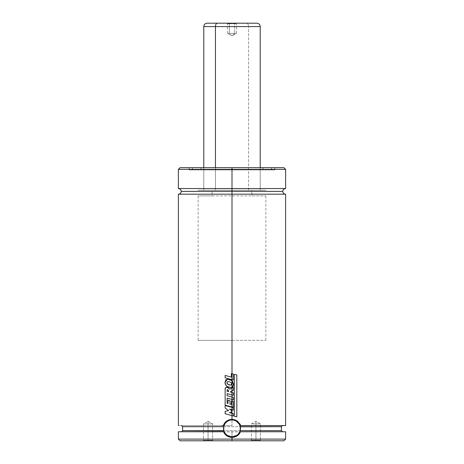 <?xml version="1.0" encoding="UTF-8"?>
<svg xmlns="http://www.w3.org/2000/svg" width="464" height="464" viewBox="0 0 464 464"><rect width="100%" height="100%" fill="white"/><g stroke="black" fill="none" stroke-linecap="round" stroke-linejoin="round"><path stroke-width="0.35" stroke-dasharray="2.32 1.74" d="M178.391 194.19L232 194.19L178.391 194.19L232 194.19L232 191.371L181.209 191.371L282.791 191.371L232 191.371L232 194.19L285.609 194.19L232 194.19L232 425.563L178.391 425.563L222.076 425.563M208.058 421.266L208.058 423.87C202.234 423.87 202.234 423.87 208.058 423.87C202.234 423.87 202.234 423.87 208.058 423.87L203.545 423.87L208.058 423.87L208.058 440.237L208.058 423.87C213.881 423.87 213.881 423.87 208.058 423.87C213.881 423.87 213.881 423.87 208.058 423.87L212.57 423.87L208.058 423.87L208.058 440.237L203.545 440.237L208.058 440.237L203.545 440.237L208.058 440.237L208.058 440.8L208.058 423.87L208.058 440.237L212.57 440.237L208.058 440.237L212.57 440.237L208.058 440.237L208.058 440.8L202.977 440.8L208.058 440.8L208.058 440.237L208.058 440.8L213.138 440.8L202.977 440.8L213.138 440.8L202.977 440.8L213.138 440.8L208.058 440.8L208.058 440.237L203.545 440.237L208.058 440.237L208.058 423.87L203.545 423.87L208.058 423.87L208.058 421.266L208.058 423.87C202.234 423.87 202.234 423.87 208.058 423.87C202.234 423.87 202.234 423.87 208.058 423.87L208.058 440.237L203.545 440.237L208.058 440.237L208.058 440.8L202.977 440.8L208.058 440.8L208.058 440.237L212.57 440.237L208.058 440.237L208.058 423.87L212.57 423.87L208.058 423.87L208.058 421.266L203.545 423.87L203.545 440.237L202.977 440.8L203.545 440.237L203.545 423.87L208.058 421.266L212.57 423.87L212.57 440.237L208.058 440.237L212.57 440.237L213.138 440.8L208.058 440.8L213.138 440.8L212.57 440.237L212.57 423.87L208.058 421.266M255.942 421.266L255.942 423.87C250.119 423.87 250.119 423.87 255.942 423.87C250.119 423.87 250.119 423.87 255.942 423.87L251.43 423.87L255.942 423.87L255.942 440.237L255.942 423.87C261.766 423.87 261.766 423.87 255.942 423.87C261.766 423.87 261.766 423.87 255.942 423.87L260.455 423.87L255.942 423.87L255.942 440.237L251.43 440.237L255.942 440.237L251.43 440.237L255.942 440.237L255.942 440.8L255.942 423.87L255.942 440.237L260.455 440.237L255.942 440.237L260.455 440.237L255.942 440.237L255.942 440.8L250.862 440.8L255.942 440.8L255.942 440.237L255.942 440.8L261.023 440.8L250.862 440.8L261.023 440.8L250.862 440.8L255.942 440.8L255.942 440.237L251.43 440.237L255.942 440.237L255.942 423.87L251.43 423.87L255.942 423.87L255.942 421.266L255.942 423.87C250.119 423.87 250.119 423.87 255.942 423.87C250.119 423.87 250.119 423.87 255.942 423.87L255.942 440.237L251.43 440.237L255.942 440.237L255.942 440.8L250.862 440.8L255.942 440.8L255.942 440.237L260.455 440.237L255.942 440.237L255.942 423.87L260.455 423.87L255.942 423.87L255.942 421.266L251.43 423.87L251.43 440.237L250.862 440.8L251.43 440.237L251.43 423.87L255.942 421.266L260.455 423.87L260.455 440.237L255.942 440.237L260.455 440.237L261.023 440.8L255.942 440.8L261.023 440.8L260.455 440.237L260.455 423.87L255.942 421.266M238.757 423.284L239.517 424.496M237.91 422.327L238.426 422.878M233.404 420.036L236.895 421.48M236.64 435.464L232 436.85A8.462 8.462 0 0 0 233.792 436.659M234.262 436.543A8.462 8.462 0 0 0 236.002 435.847M237.197 435.07L238.467 433.846A8.462 8.462 0 0 1 238.258 434.089M223.706 426.694L240.294 426.694A8.462 8.462 0 0 0 240.062 425.807M282.506 425.563L239.981 425.563A8.462 8.462 0 0 0 232 419.92L232 419.92A8.462 8.462 0 0 0 230.683 420.024M178.391 431.769L239.714 431.874M178.391 169.36L232 169.36L232 167.666L232 190.24L265.86 190.24L232 190.24L232 340.35L232 167.666L260.217 167.666L232 167.666L232 190.24L260.217 190.24L232 190.24L232 167.666L201.016 167.782L263.036 167.666L232 167.666L232 169.923L232 167.782L232 169.923L201.016 169.923L232 169.923L232 167.666L232 169.923L263.036 169.923L232 169.923L232 167.666L192.328 167.666L271.562 167.782L232 167.782L232 169.923L192.496 169.923L232 169.923L232 167.782L192.438 167.782L232 167.666L189.167 167.782L274.891 167.666L232 167.666L232 169.923L271.562 169.923L232 169.923L232 167.782L232 169.923L189.167 169.923L232 169.923L232 167.666L180.084 167.666L232 167.666L232 169.36L178.391 169.36L232 169.36L232 188.546L178.391 188.546M232 340.35L265.86 340.35L232 340.35L232 190.24L203.783 190.24L265.86 190.24L198.14 190.24L260.217 190.24L203.783 190.24L232 190.24L232 340.35L198.14 340.35L232 340.35M180.084 167.666L232 167.666L232 169.923L232 167.782L274.833 167.782L189.167 167.782L232 167.782L232 169.923L274.891 169.923L232 169.923L232 167.666L283.916 167.666M285.609 188.546L232 188.546L285.609 188.546L232 188.546L232 191.371L282.791 191.371L232 191.371L232 188.546L178.391 188.546L232 188.546L232 169.36L285.609 169.36M232 415.593L232 413.308L232 415.593L232 413.308L233.357 413.673L233.357 415.959L233.357 413.673L232 413.308L232 415.593L225.168 413.755L232 415.593M232 407.386L233.34 407.746L233.34 410.118L233.34 407.746L232 407.386L232 409.758L229.605 409.115L232 409.758L232 407.386L232 409.758L232 407.386L228.578 406.47M232 406.986L232 401.024L232 406.986L232 401.024L233.363 401.377L233.363 407.351L233.363 401.377L232 401.024L232 406.986L225.168 405.165L232 406.986M232 399.417L232 397.016L232 399.417L232 397.016L232 399.417L227.116 398.106L232 399.417M232 394.934L232 392.538L232 394.934L232 392.538L232 394.934L227.116 393.629L232 394.934M232 390.868L232 388.043L232 390.868L232 388.043L229.953 389.145L232 388.043L232 390.868L233.346 390.178L233.346 387.318L233.346 390.178L232 390.868M232 387.254L232 380.735L232 387.254L232 380.735L232 387.254L233.05 386.373L233.473 385.166M232 379.662L232 373.706L232 379.662L232 373.706L233.357 374.059L233.357 380.022L233.357 374.059L232 373.706L232 379.662L225.15 377.818L232 379.662M232 439.106L178.391 439.106L232 439.106L232 440.8L180.084 440.8L232 440.8L232 439.106L285.609 439.106L232 439.106L232 431.769L232 439.106M283.916 440.8L232 440.8L283.916 440.8M240.456 431.769L285.609 431.769M222.627 431.769L181.494 431.769M178.396 431.769L285.604 431.769M282.506 431.769L239.76 431.769M240.161 430.644L223.839 430.644A8.462 8.462 0 0 0 224.141 431.526M281.381 430.644L182.619 430.644M182.619 426.694L281.381 426.694M181.494 425.563L222.639 425.563M285.609 194.19L232 194.19L232 425.563L224.019 425.563L225.249 423.278A8.462 8.462 0 0 0 224.019 425.563L226.014 422.397L228.758 420.564L230.347 420.082L233.653 420.082L236.953 421.521M240.671 425.563L282.501 425.563L240.671 425.563M232 191.371L181.209 191.371L232 191.371M232 169.36L285.609 169.36L232 169.36M232 167.666L274.833 167.782L232 167.666L271.672 167.666L232 167.666L271.672 167.666L232 167.666L232 169.923L189.109 169.923L274.891 169.923L189.109 169.923L274.833 169.923L189.167 169.923L274.833 169.923L232 169.923L232 167.782L232 169.923L192.438 169.923L271.562 169.923L192.438 169.923L271.504 169.923L192.496 169.923L271.504 169.923L232 169.923L232 167.666L271.504 167.666L192.496 167.666L263.036 167.666L200.964 167.666L232 167.666L232 169.923L232 167.666L200.964 167.666L262.868 167.666L192.438 167.782L232 167.782L232 169.923L200.964 169.923L263.036 169.923L200.964 169.923L262.984 169.923L201.016 169.923L262.984 169.923L232 169.923L232 167.782L262.984 167.782L232 167.666M232 167.782L262.984 167.782L232 167.782M232 190.24L198.14 190.24L232 190.24M228.938 420.494L229.483 420.303M230.666 420.024L231.994 419.92M225.249 423.278A8.462 8.462 0 0 1 227.111 421.474L227.406 421.277M225.527 433.84L224.733 432.726M237.986 434.368L235.242 436.206L233.653 436.688L232 436.85L227.296 435.423L228.758 436.206L232 436.85A8.462 8.462 0 0 1 227.917 435.8M229.616 420.262A8.462 8.462 0 0 0 227.488 421.225M225.098 433.283A8.462 8.462 0 0 0 225.475 433.776M237.301 421.788L239.035 423.684L240.3 426.735L239.963 431.259M238.635 433.643L238.026 434.327M226.014 434.368L224.182 431.624L223.7 430.035L223.538 428.382L224.182 425.146M234.981 419.856L234.471 419.694M255.942 423.87C261.766 423.87 261.766 423.87 255.942 423.87C261.766 423.87 261.766 423.87 255.942 423.87M208.058 423.87C213.881 423.87 213.881 423.87 208.058 423.87C213.881 423.87 213.881 423.87 208.058 423.87M225.168 411.359L225.168 413.755L225.168 411.359L228.613 410.628L225.168 411.359M225.168 408.03L228.613 410.628L225.15 408.03L225.168 405.559L225.168 408.03M228.015 403.535L228.015 400.2L228.015 403.535M231.385 404.446L231.385 400.861L231.385 404.446M225.173 389.714L225.168 405.165L225.173 389.714C224.994 388.095 225.632 387.237 227.099 387.138L225.498 387.898L225.173 389.714M228.648 391.651L228.131 389.882L228.648 391.651M227.203 389.731L228.137 389.882L227.093 390.05M233.357 392.904L232 392.538L233.357 392.904L233.357 395.293L233.357 392.904M233.363 397.381L232 397.016L233.363 397.381L233.363 399.782L233.363 397.381M231.292 380.173L230.498 379.738M228.822 379.227L225.939 379.61L225.011 382.313L225.266 383.879L227.105 386.384L230.515 387.562M231.606 384.36L230.538 385.132L231.606 384.36C231.826 383.212 231.084 382.371 229.384 381.837L229.378 381.837C231.084 382.371 231.826 383.212 231.606 384.36M228.549 387.162L228.485 387.133C226.31 386.268 225.15 384.662 225.011 382.313L227.656 379.1M233.154 386.193L232.574 386.901M231.31 387.481L230.84 387.55M230.121 387.544L229.228 387.388M232.621 381.454L233.485 383.844M233.496 384.929L233.247 382.719L232 380.735M225.15 375.417L225.133 377.818L225.15 375.417M231.379 373.549L231.379 377.11L231.379 373.549M236.82 374.895L236.808 416.846L236.82 374.895L234.337 374.367L236.808 374.895M232 35.966L229.349 33.356L227.488 33.356L234.651 33.356L232 35.966L234.651 33.356L227.488 33.356L232 35.966L229.349 33.356L229.349 23.763L227.488 23.763L234.651 23.763L234.651 33.356L234.651 23.763L227.488 23.763L229.349 23.763L229.019 23.2L226.919 23.2L234.981 23.2L234.651 23.763L234.981 23.2L226.925 23.2L237.081 23.2L229.019 23.2L229.349 23.763L236.512 23.763L229.349 23.763L229.349 33.356L236.512 33.356L234.651 33.356L236.512 33.356L232 35.966M207.217 23.2L246.564 23.2A3.387 1.984 -90 0 1 248.553 26.587A3.387 1.984 90 0 0 246.564 23.2L217.436 23.2M260.217 26.587L248.553 26.587L260.217 26.587M248.553 190.24L248.553 26.587L248.553 190.24L212.141 190.24L212.141 195.883L265.86 195.883L251.859 195.883L251.859 190.24L265.86 190.24L198.14 190.24L251.859 190.24L251.859 195.883L198.14 195.883L212.141 195.883L212.141 190.24L198.163 190.24L248.553 190.24M215.447 167.666L215.447 190.24L215.447 167.666M203.783 26.587L215.447 26.587M234.651 33.356L229.349 33.356M265.86 195.883L265.86 340.35M260.217 167.666L260.217 190.24L260.217 167.666M201.016 169.923L201.132 167.666M263.036 167.666L263.036 169.923M192.496 169.923L192.496 167.666M271.672 167.666L271.562 169.923M192.438 169.923L192.328 167.666M189.167 169.923L189.283 167.666M274.891 167.666L274.891 169.923M189.109 167.666L189.109 169.923M274.833 169.923L274.717 167.666M271.504 169.923L271.504 167.666M200.964 167.666L200.964 169.923M262.984 169.923L262.868 167.666M203.783 167.666L203.783 190.24L203.783 167.666M198.14 195.883L198.14 340.35M226.919 23.2L227.488 23.763L227.488 33.356M236.512 33.356L236.512 23.763L237.081 23.2"/><path stroke-width="0.7" d="M285.609 188.546C283.898 188.715 282.959 189.654 282.791 191.371C282.959 193.082 283.898 194.022 285.609 194.19L232 194.19L232 373.706L232 194.19L178.391 194.19L285.609 194.19L232 194.19L232 191.371L181.209 191.371L232 191.371L232 194.19L178.391 194.19C180.102 194.022 181.041 193.082 181.209 191.371C181.041 189.654 180.102 188.715 178.391 188.546L232 188.546L232 169.36L178.391 169.36L232 169.36L232 167.666L180.084 167.666L283.916 167.666L232 167.666L232 169.36L178.391 169.36L180.084 167.666L283.916 167.666L285.609 169.36L232 169.36L232 188.546L285.609 188.546L178.391 188.546L232 188.546L232 191.371L282.791 191.371L232 191.371L232 188.546L285.609 188.546L285.609 169.36M238.426 422.878L238.757 423.284M239.517 424.496L240.462 428.666L239.958 431.265A8.462 8.462 0 0 0 240.294 426.694L240.161 430.644L281.381 430.644L282.506 431.769M236.895 421.48L237.91 422.327M222.639 425.563L224.019 425.563L223.329 425.563L223.886 424.253L226.658 421.063L229.193 419.798L232 419.357C227.76 419.589 224.872 421.654 223.329 425.563L224.019 425.563C225.597 421.962 228.253 420.077 232 419.92L233.404 420.036M233.792 436.659A8.462 8.462 0 0 0 234.262 436.543M236.002 435.847A8.462 8.462 0 0 0 238.258 434.089M238.467 433.846A8.462 8.462 0 0 0 239.894 431.433L238.467 433.846M240.248 426.474L240.062 425.807A8.462 8.462 0 0 0 239.981 425.563L285.609 425.563L239.981 425.563L240.671 425.563L234.981 419.856M180.084 440.8L283.916 440.8L285.609 439.106L232 439.106L232 437.413L229.332 437.013L226.902 435.87L224.912 434.072L223.538 431.769L178.391 431.769L178.391 439.106L180.084 440.8L232 440.8L232 439.106L178.391 439.106L285.609 439.106L285.609 431.769L239.76 431.769C239.749 432.634 236.965 435.51 236.64 435.464L232 436.85L227.36 435.464C227.018 435.499 224.257 432.634 224.24 431.769L222.627 431.769M237.191 435.07L236.64 435.464M239.958 431.265L240.161 430.644L281.381 430.644L281.381 426.694L240.311 426.787M232 191.371L282.791 191.371L232 191.371M234.471 419.694L232 419.357L232 415.593L232 419.357L234.807 419.798L237.348 421.068L240.114 424.258L240.671 425.563L239.981 425.563C238.479 422.002 235.816 420.117 232 419.92M232 407.386L232 409.758L229.599 409.115L231.606 410.611L231.606 412.165L229.407 412.6L232 413.308L229.407 412.6L232 413.308L232 415.593L233.357 415.959L225.15 413.755L225.15 411.359L228.607 410.628L225.15 408.03L228.607 410.628L225.15 411.359L225.15 413.755L233.357 415.959L233.357 413.673L232 413.308L232 415.593L233.357 415.959L233.357 413.673L232 413.308L232 409.758L232 413.308L229.413 412.6L231.606 412.165L231.606 410.611L229.605 409.115L231.606 410.611L231.606 412.165L229.413 412.6L231.606 412.165L231.606 410.611L229.599 409.115L233.34 410.118L233.34 407.746L232 407.386L232 409.758L233.34 410.118L232 409.758L233.34 410.118L233.34 407.746L225.15 405.559L232 407.386L225.168 405.559L225.15 408.03L225.15 405.559L228.566 406.47M232 401.024L232 399.417L232 401.024L231.385 400.861L232 401.024L232 406.986L233.363 407.351L233.363 401.377L231.385 400.861L231.385 404.446L229.964 404.051L229.964 400.739L228.015 400.2L229.964 400.739L229.964 404.051L231.385 404.446L231.385 400.861L233.363 401.377L233.363 407.351L232 406.986L233.363 407.351L232 406.986L232 401.024M227.116 393.634L227.111 395.705L232 397.016L227.111 395.705L232 397.016L232 399.417L233.363 399.782L227.111 398.106L227.111 403.286L228.015 403.535L227.111 403.286L228.01 403.535L228.01 400.2L229.958 400.739L229.958 404.051L231.385 404.446L229.958 404.051L229.958 400.739L228.01 400.2L228.01 403.535L227.111 403.286L227.111 398.106L233.363 399.782L233.363 397.381L232 397.016L232 399.417L233.363 399.782L233.363 397.381L232 397.016L232 394.934L232 397.016L227.116 395.705L227.116 393.843M227.093 387.138L225.481 387.898L225.156 389.714C224.976 388.095 225.62 387.231 227.093 387.138L229.953 389.145L227.093 387.138L229.953 389.145L233.351 387.318L232 388.043L232 390.868L230.521 391.622L232 390.868L230.527 391.622L230.533 392.138L230.521 391.622L230.533 392.138L232 392.538L230.533 392.138L232 392.538L232 394.934L233.357 395.293L227.111 393.629L227.111 395.705L227.111 393.629L233.357 395.293L233.357 392.904L232 392.538L232 394.934L233.357 395.293L233.357 392.904L232 392.538L232 390.868L232 392.538L230.533 392.138L230.527 391.622L233.351 390.178L233.351 387.318L232 388.043L232 387.254L232 390.868L233.351 390.178L233.351 387.318L229.953 389.145L226.931 387.133M231.339 380.207L232 380.735L232 387.254L233.491 385.062L232 380.735L227.644 379.1L224.994 382.313C225.133 384.662 226.293 386.268 228.474 387.133L231.136 387.515L233.05 386.373L233.473 383.711L232 380.735L232 379.662L232 380.735L228.775 379.216L231.263 380.155M285.604 431.769L240.456 431.769L239.082 434.072L237.092 435.876L234.662 437.018L232 437.413L232 440.8L283.916 440.8M224.733 432.726L224.24 431.769L178.396 431.769M225.098 433.283A8.462 8.462 0 0 1 224.141 431.526L223.903 430.859L224.24 431.769L223.538 431.769C225.202 435.342 228.021 437.227 232 437.413C235.979 437.221 238.803 435.342 240.456 431.769L239.76 431.769M223.909 430.865L182.619 430.644L223.839 430.644L223.706 426.694L182.619 426.694L181.494 425.563M224.002 425.616L224.019 425.569A8.462 8.462 0 0 0 223.839 430.644L223.538 428.684L224.019 425.563L223.706 426.694L182.619 426.694L182.619 430.644L181.494 431.769M282.506 425.563L281.381 426.694L240.294 426.694M224.019 425.563L222.076 425.563M232 169.36L285.609 169.36L232 169.36M229.483 420.303L230.666 420.024M225.249 423.278L227.111 421.474L228.938 420.494M227.917 435.8A8.462 8.462 0 0 1 227.36 435.464L225.527 433.84M230.683 420.024A8.462 8.462 0 0 0 229.616 420.262M227.488 421.225A8.462 8.462 0 0 0 227.111 421.474M225.475 433.776A8.462 8.462 0 0 0 227.331 435.447M236.953 421.521L237.301 421.788M239.708 424.891L239.894 425.32M240.323 429.913L240.265 430.203M238.635 433.643L239.801 431.671M237.127 435.122L236.704 435.423M226.71 434.994L225.637 433.968M240.456 431.769L239.755 431.769M227.082 390.05L227.035 391.256L228.642 391.651L228.131 389.882L228.642 391.651L227.047 391.256L227.517 389.627L228.131 389.882L227.082 390.05L227.035 391.256L228.642 391.651L227.047 391.256L227.082 390.05L227.505 389.627M225.156 389.714L225.15 405.165L232 406.986L225.15 405.165L225.156 389.714M231.403 380.248L228.769 379.216L225.927 379.61L224.994 382.313L225.956 385.294L227.093 386.384L230.504 387.562L232 387.254L231.31 387.481M230.231 387.55L231.327 387.481M230.538 385.132L227.754 384.175L227.151 383.455L226.896 382.556L227.928 381.559L226.884 382.556C227.145 383.879 227.992 384.685 229.425 384.963L230.538 385.132L231.606 384.36C231.82 383.212 231.078 382.371 229.378 381.837L227.923 381.559L226.884 382.556L227.841 381.559L229.378 381.837C231.078 382.371 231.82 383.212 231.606 384.36C231.53 385.114 230.799 385.317 229.425 384.963L229.431 384.963C228.004 384.679 227.157 383.879 226.896 382.556L227.749 384.175L230.538 385.132M233.473 385.166L233.154 386.193M232.574 386.901L232.006 387.254L232 380.735L232.621 381.454M230.84 387.55L230.121 387.544M229.228 387.388L228.549 387.162M233.485 383.844L233.496 384.929M227.644 379.1L228.775 379.216M231.136 387.515L232 387.254M232 380.735L231.292 380.173M232 373.706L231.379 373.549L232 373.706L232 379.662L233.357 380.022L233.357 374.059L231.379 373.549L231.379 377.11L225.15 375.417L231.379 377.11L231.379 373.549L233.357 374.059L233.357 380.022L232 379.662L233.357 380.022L232 379.662L232 373.706M225.133 377.818L232 379.662L225.133 377.818L225.15 375.417L225.133 377.818M231.379 377.11L225.133 375.417L231.379 377.11M234.337 416.33L236.82 416.846L234.337 416.33L234.337 374.367L234.337 416.33L236.82 416.846L236.82 374.895L234.337 374.367L234.337 416.33L236.82 416.846L236.82 374.895L234.337 374.367L234.337 416.33M246.564 23.2L217.436 23.2A3.387 1.984 90 0 0 215.447 26.587L248.553 26.587M260.217 167.666L260.217 26.587L215.447 26.587L215.447 167.666L215.447 26.587L203.783 26.587L215.447 26.587A3.387 1.984 -90 0 1 217.436 23.2L207.17 23.2C205.111 23.403 203.986 24.528 203.783 26.587L203.783 167.666M260.217 26.587C260.014 24.528 258.889 23.403 256.83 23.2L207.217 23.2M178.391 188.546L178.391 169.36M178.391 425.563L178.391 194.19M285.609 194.19L285.609 425.563"/></g></svg>
